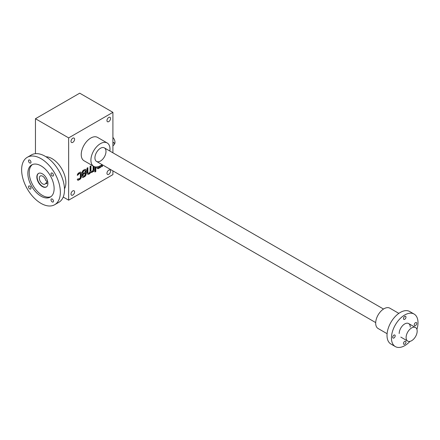 <?xml version="1.0" encoding="UTF-8"?>
<svg xmlns="http://www.w3.org/2000/svg" width="440" height="440" viewBox="0 0 440 440"><rect width="100%" height="100%" fill="white"/><g stroke="black" fill="none" stroke-linecap="round" stroke-linejoin="round"><path stroke-width="0.66" d="M112.91 112.338L79.717 93.175L35.459 118.729L68.651 137.891L112.91 112.338L112.91 152.812M63.223 197.043L68.651 200.173L112.91 174.62L112.91 170.88M80.146 173.41A0.979 0.567 120 0 1 80.35 173.855L80.35 177.243A0.979 0.567 120 0 1 79.657 178.437L78.887 178.888A0.979 0.567 120 0 1 78.397 178.931A0.979 0.567 120 0 1 78.238 178.739L77.297 179.284A1.958 1.127 120 0 0 77.699 180.142A1.958 1.127 120 0 0 78.678 180.043L79.866 179.355A1.958 1.127 120 0 0 81.252 176.963L81.252 173.096A1.958 1.127 120 0 0 80.845 172.2A1.958 1.127 120 0 0 79.866 172.298L78.678 172.986A1.958 1.127 120 0 0 77.297 175.34L78.238 174.796A0.979 0.567 120 0 1 78.887 173.905L79.657 173.454A0.979 0.567 120 0 1 80.146 173.41L79.871 173.25A0.979 0.567 120 0 0 79.382 173.294L79.657 173.454M84.964 170.676A1.171 0.676 120 0 1 85.206 171.215L85.206 172.227L82.148 173.993L82.148 176.44A1.958 1.127 120 0 0 82.555 177.337A1.958 1.127 120 0 0 83.534 177.243L84.722 176.556A1.958 1.127 120 0 0 86.103 174.157L86.103 170.297A1.958 1.127 120 0 0 85.701 169.4A1.958 1.127 120 0 0 84.722 169.494L83.534 170.181A1.958 1.127 120 0 0 82.148 172.579L82.148 173.058L83.05 172.458A1.171 0.676 120 0 1 83.875 171.023L84.376 170.731A1.171 0.676 120 0 1 84.964 170.676L84.684 170.517A1.171 0.676 120 0 0 84.101 170.572L84.376 170.731M87.901 172.436A1.524 0.88 120 0 0 88.22 173.135L87.939 172.975A1.524 0.88 120 0 1 87.626 172.277L87.901 172.436L87.901 167.656L87.005 168.179L87.005 172.744A3.053 1.76 120 0 0 87.637 174.141A3.053 1.76 120 0 0 90.689 172.376L90.689 172.376A3.053 1.76 120 0 0 92.037 172.321A3.053 1.76 120 0 0 93.115 171.237L93.115 171.71L94.017 171.188L94.017 166.507M88.22 173.135A1.524 0.88 120 0 0 89.392 172.722A1.524 0.88 120 0 0 90.057 171.188L90.057 166.413L90.959 165.897L90.959 170.671A1.524 0.88 120 0 0 91.273 171.369A1.524 0.88 120 0 0 92.45 170.957A1.524 0.88 120 0 0 93.115 169.422L93.115 166.001M95.816 171.507L95.816 170.472L94.913 170.989L94.913 172.029L95.816 171.507L95.535 170.632M94.913 166.832L94.913 170.671L95.816 170.148L95.816 166.969M96.712 166.958L96.712 167.139A3.053 1.76 120 0 0 97.345 168.537A3.053 1.76 120 0 0 98.692 168.482A3.053 1.76 120 0 0 99.77 167.398L99.77 167.865L100.667 167.349L100.667 165.555M97.603 166.821L97.609 166.821A1.524 0.88 120 0 0 97.928 167.524A1.524 0.88 120 0 0 99.693 166.084M101.569 164.967L101.569 166.826L102.465 166.309L102.465 164.852M71 141.323A2.541 1.469 120 0 0 71.528 142.489A2.541 1.469 120 0 0 74.069 141.02A2.541 1.469 120 0 0 74.069 138.083A2.541 1.469 120 0 0 72.111 138.765A2.541 1.469 120 0 0 71 141.323M106.959 120.566A2.541 1.469 120 0 0 107.487 121.726A2.541 1.469 120 0 0 110.028 120.263A2.541 1.469 120 0 0 110.028 117.326A2.541 1.469 120 0 0 108.07 118.008A2.541 1.469 120 0 0 106.959 120.566M106.959 173.267A2.541 1.469 120 0 0 107.487 174.427A2.541 1.469 120 0 0 110.028 172.959A2.541 1.469 120 0 0 110.028 170.027A2.541 1.469 120 0 0 108.07 170.704A2.541 1.469 120 0 0 106.959 173.267M71 194.024A2.541 1.469 120 0 0 71.528 195.19A2.541 1.469 120 0 0 74.069 193.721A2.541 1.469 120 0 0 74.069 190.784A2.541 1.469 120 0 0 72.111 191.466A2.541 1.469 120 0 0 71 194.024M93.715 166.347L84.029 160.76A13.497 7.794 -60 0 1 84.029 145.173A13.497 7.794 -60 0 1 97.526 137.385L107.206 142.972A13.497 7.794 120 0 0 96.806 146.586A13.497 7.794 120 0 0 90.915 160.171A13.497 7.794 120 0 0 93.715 166.347A13.497 7.794 120 0 0 100.458 165.677A13.497 7.794 120 0 0 102.047 164.61M68.651 137.891L68.651 200.173M35.459 118.729L35.459 153.665M100.458 161.046A7.821 4.516 -60 0 1 94.93 157.856A7.821 4.516 -60 0 1 100.458 148.274A7.821 4.516 -60 0 1 105.991 151.465A7.821 4.516 -60 0 1 100.458 161.046M109.868 151.058A13.497 7.794 120 0 0 107.206 142.972M101.569 166.507L102.465 166.309M102.19 166.149L102.19 164.692M99.77 167.547L100.667 167.349M100.392 167.189L100.392 165.721M97.35 166.87A1.524 0.88 120 0 0 97.653 167.365A1.524 0.88 120 0 0 97.801 167.426M97.213 168.448A3.053 1.76 120 0 0 98.412 168.322L98.692 168.482M98.412 168.322A3.053 1.76 120 0 0 99.49 167.239L99.77 167.398M94.913 170.352L95.816 170.148M95.535 169.989L95.535 166.941M94.913 171.71L95.535 171.347M93.115 171.386L94.017 171.188M93.737 171.028L93.737 166.364M90.684 166.056L90.684 170.511A1.524 0.88 120 0 0 90.998 171.21A1.524 0.88 120 0 0 91.151 171.264M87.626 172.277L87.626 167.816M87.505 174.053A3.053 1.76 120 0 0 90.415 172.216L90.689 172.376M90.42 172.222A3.053 1.76 120 0 0 91.762 172.161L92.037 172.321M91.762 172.161A3.053 1.76 120 0 0 92.84 171.078L93.115 171.237M82.423 177.243A1.958 1.127 120 0 0 83.254 177.084L84.447 176.396A1.958 1.127 120 0 0 85.828 173.998L85.828 170.137A1.958 1.127 120 0 0 85.553 169.334M82.148 172.739L83.05 172.541M82.77 172.376L83.05 172.458M84.101 170.572L83.6 170.863A1.171 0.676 120 0 0 82.77 172.298M85.206 174.279L85.206 173.267L83.05 174.51L83.05 175.522A1.171 0.676 120 0 0 83.292 176.061A1.171 0.676 120 0 0 83.875 176.006L84.376 175.714A1.171 0.676 120 0 0 85.206 174.279M83.05 174.51L82.77 174.35L85.206 173.267M82.77 174.35L82.77 175.362A1.171 0.676 120 0 0 83.012 175.901A1.171 0.676 120 0 0 83.171 175.951M77.572 180.043A1.958 1.127 120 0 0 78.403 179.883L79.591 179.196A1.958 1.127 120 0 0 80.971 176.803L80.971 172.937A1.958 1.127 120 0 0 80.696 172.139M77.33 174.999L78.238 174.796M79.382 173.294L78.606 173.745A0.979 0.567 120 0 0 77.963 174.636M112.91 145.717L113.322 145.475A1.562 0.902 120 0 0 114.345 144.1A1.562 0.902 120 0 0 114.103 142.846A1.562 0.902 120 0 0 113.322 142.923L112.91 143.16M112.91 137.429A4.89 2.822 60 0 1 114.279 144.293M114.103 142.846L112.91 142.219M411.637 340.703A7.821 4.516 -60 0 1 407.726 341.094A7.821 4.516 -60 0 1 407.726 332.057A7.821 4.516 -60 0 1 415.553 327.541A7.821 4.516 -60 0 1 416.752 333.812A7.821 4.516 -60 0 1 411.637 340.703M409.981 341.368A18.777 10.841 -60 0 1 395.334 346.588L390.907 344.031A18.777 10.841 -60 0 1 390.907 322.35A18.777 10.841 -60 0 1 409.684 311.509L414.111 314.061A18.777 10.841 -60 0 1 418 322.658A18.777 10.841 -60 0 1 416.917 329.357M395.334 346.588A18.777 10.841 -60 0 1 395.334 324.902A18.777 10.841 -60 0 1 414.111 314.061M404.723 344.218A1.76 1.018 120 0 0 405.873 342.666A1.76 1.018 120 0 0 405.603 341.259A1.76 1.018 120 0 0 403.843 342.27A1.76 1.018 120 0 0 403.843 344.305A1.76 1.018 120 0 0 404.723 344.218M399.19 333.52A7.821 4.516 -60 0 1 404.723 323.939A7.821 4.516 -60 0 1 410.256 327.129M404.723 319.308A1.76 1.018 120 0 0 405.873 317.752A1.76 1.018 120 0 0 405.603 316.344A1.76 1.018 120 0 0 403.843 317.361A1.76 1.018 120 0 0 403.843 319.391A1.76 1.018 120 0 0 404.723 319.308M393.938 337.992A1.76 1.018 120 0 0 395.087 336.441A1.76 1.018 120 0 0 394.818 335.027A1.76 1.018 120 0 0 393.058 336.045A1.76 1.018 120 0 0 393.058 338.08A1.76 1.018 120 0 0 393.938 337.992M415.509 325.534A1.76 1.018 120 0 0 416.658 323.983A1.76 1.018 120 0 0 416.389 322.57A1.76 1.018 120 0 0 414.629 323.587A1.76 1.018 120 0 0 414.629 325.622A1.76 1.018 120 0 0 415.509 325.534M387.101 333.702L378.109 328.51A11.737 6.776 -60 0 1 378.109 314.958A11.737 6.776 -60 0 1 389.846 308.182L398.838 313.374M64.482 188.804A19.558 11.292 -120 0 0 61.831 168.977A19.558 11.292 -120 0 0 45.986 156.767M46.42 186.901A7.821 4.516 60 0 1 38.737 182.309A7.821 4.516 60 0 1 38.605 173.36M45.777 183.134A4.692 2.712 60 0 1 44.996 184.118A4.692 2.712 60 0 1 40.304 181.406A4.692 2.712 60 0 1 40.304 175.989A4.692 2.712 60 0 1 45.777 180.582L46.882 181.22L46.882 183.772L45.777 183.134L46.882 182.501M42.372 173.822A7.821 4.516 60 0 1 47.482 180.719A7.821 4.516 60 0 1 46.283 186.989A7.821 4.516 60 0 1 38.462 182.468A7.821 4.516 60 0 1 38.462 173.437A7.821 4.516 60 0 1 42.372 173.822M29.744 160.094A1.76 1.018 60 0 1 30.894 161.645A1.76 1.018 60 0 1 30.624 163.053A1.76 1.018 60 0 1 28.864 162.041A1.76 1.018 60 0 1 28.864 160.006A1.76 1.018 60 0 1 29.744 160.094M52.239 173.08A1.76 1.018 60 0 1 53.389 174.631A1.76 1.018 60 0 1 53.119 176.038A1.76 1.018 60 0 1 51.359 175.027A1.76 1.018 60 0 1 51.359 172.992A1.76 1.018 60 0 1 52.239 173.08M29.744 186.065A1.76 1.018 60 0 1 30.894 187.616A1.76 1.018 60 0 1 30.624 189.03A1.76 1.018 60 0 1 28.864 188.012A1.76 1.018 60 0 1 28.864 185.977A1.76 1.018 60 0 1 29.744 186.065M52.239 199.051A1.76 1.018 60 0 1 53.389 200.602A1.76 1.018 60 0 1 53.119 202.015A1.76 1.018 60 0 1 51.359 200.998A1.76 1.018 60 0 1 51.359 198.963A1.76 1.018 60 0 1 52.239 199.051M32.417 164.566A18.579 10.725 -120 0 0 30.431 179.641A18.579 10.725 -120 0 0 42.372 195.382A18.579 10.725 -120 0 0 50.947 196.658M40.992 196.18A18.579 10.725 -120 0 0 50.281 197.104A18.579 10.725 -120 0 0 50.281 175.648A18.579 10.725 -120 0 0 31.702 164.918A18.579 10.725 -120 0 0 28.853 179.806A18.579 10.725 -120 0 0 40.992 196.18M40.992 203.368A27.385 15.807 -120 0 0 54.681 204.721A27.385 15.807 -120 0 0 54.681 173.107A27.385 15.807 -120 0 0 27.297 157.295A27.385 15.807 -120 0 0 23.1 179.24A27.385 15.807 -120 0 0 40.992 203.368M54.681 204.721L58.828 202.329A27.385 15.807 -120 0 0 58.828 170.709A27.385 15.807 -120 0 0 31.449 154.902L27.297 157.295M90.684 170.511L90.959 170.671M84.447 176.396L84.722 176.556M85.828 173.998L86.103 174.157M85.828 170.137L86.103 170.297M83.6 170.863L83.875 171.023M83.254 177.084L83.534 177.243M82.77 175.362L83.05 175.522M79.591 179.196L79.866 179.355M80.971 176.803L81.252 176.963M80.971 172.937L81.252 173.096M78.606 173.745L78.887 173.905M78.403 179.883L78.678 180.043M113.322 142.923L112.91 142.681M97.928 167.524L97.653 167.365M91.273 171.369L90.998 171.21M83.292 176.061L83.012 175.901M96.547 161.436L375.694 322.597M400.813 337.101L407.726 341.094M104.374 147.884L383.515 309.045M408.634 323.548L415.553 327.541"/></g></svg>

